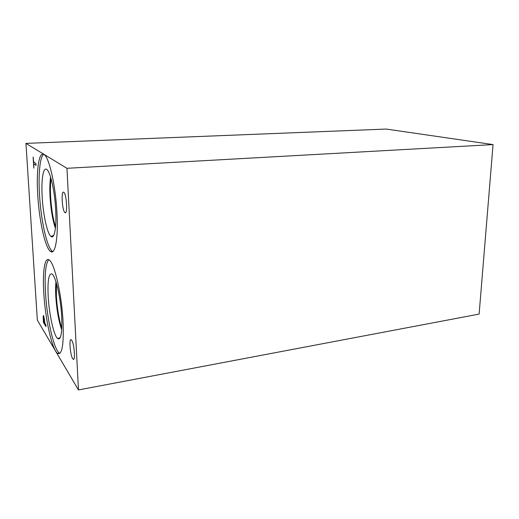 <?xml version="1.0" encoding="UTF-8"?>
<svg xmlns="http://www.w3.org/2000/svg" width="519" height="519" viewBox="0 0 519 519"><rect width="100%" height="100%" fill="white"/><g stroke="black" fill="none" stroke-linecap="round" stroke-linejoin="round"><path stroke-width="0.78" d="M479.121 314.092L78.466 389.944L37.336 320.126L25.95 143.393L386.227 129.056L493.05 144.593L479.121 314.092M44.64 322.902L43.83 317.505L43.622 321.235L44.725 322.889L44.336 318.815L43.693 317.349M43.434 322.416L43.194 316.259L43.706 315.74L44.932 323.376L45.899 324.959L46.003 326.639L43.434 322.416L43.492 315.513M45.99 326.47L43.525 322.403M78.466 389.944L66.951 168.305L25.95 143.393M71.7 340.25C74.243 343.584 75.605 361.399 73.16 359.206L72.679 358.648C70.156 355.061 68.845 337.713 71.272 339.776L71.7 340.25M63.805 192.29C66.614 193.898 67.82 215.087 64.979 212.621L64.888 212.55C62.105 210.623 60.944 189.96 63.766 192.257L63.805 192.29M56.941 212.316C58.452 237.936 55.235 255.251 50.564 251.481C45.237 248.179 39.236 220.847 37.751 195.176C36.142 170.835 38.821 150.782 44.031 154.526C49.065 157.062 55.552 185.166 56.941 212.316M63.046 321.436C63.921 344.538 62.124 355.204 57.641 353.426C52.108 350.027 45.276 319.191 43.804 293.267C42.441 272.3 44.608 256.697 49.11 259.928C54.261 262.374 61.657 293.942 63.046 321.436M35.941 163.491L36.058 165.36L33.813 163.77L33.806 168.182L33.112 157.075L33.703 161.928L35.941 163.491M33.806 168.182L33.21 157.14M33.813 163.77L36.051 165.289M59.893 353.381L59.438 353.134C53.846 349.748 46.976 318.951 45.523 293.047C44.511 274.532 45.588 263.425 48.754 259.721M61.683 316.434C62.306 332.906 60.97 340.295 57.661 338.602C53.853 335.741 49.201 314.722 48.222 296.952C47.463 281.304 48.643 273.604 51.764 273.85C55.416 274.973 60.704 297.121 61.683 316.434M61.709 329.85C58.673 320.956 56.707 309.849 55.805 296.544C55.475 290.666 55.527 285.729 55.974 281.733M61.716 329.812C58.686 320.911 56.72 309.824 55.825 296.544C55.488 290.685 55.546 285.761 55.987 281.778M56.441 283.257L56.389 296.615C57.207 308.935 59.017 319.483 61.806 328.242M55.546 226.79C53.055 218.934 51.426 209.086 50.667 197.252C50.252 189.857 50.382 183.648 51.05 178.627M52.841 251.52L52.413 251.287C47.034 247.998 41.001 220.698 39.528 195.053C38.231 174.592 39.859 156.725 43.719 154.344M55.65 209.274C56.727 227.348 54.372 239.694 50.933 236.405C47.281 233.628 43.207 214.983 42.214 197.421C41.15 180.8 42.98 167.358 46.431 169.272C50.012 170.459 54.67 190.162 55.65 209.274M55.39 228.295C52.672 220.328 50.894 209.968 50.058 197.207C49.61 189.039 49.792 182.357 50.609 177.154M55.397 228.263C52.685 220.29 50.914 209.942 50.077 197.207C49.629 189.065 49.811 182.39 50.622 177.193M66.951 168.305L493.05 144.593M57.641 353.426L59.438 353.134M60.288 337.48L57.661 338.602M50.564 251.481L52.413 251.287M53.684 235.418L50.933 236.405M65.654 212.563L64.979 212.621M73.815 359.09L73.16 359.206"/></g></svg>

